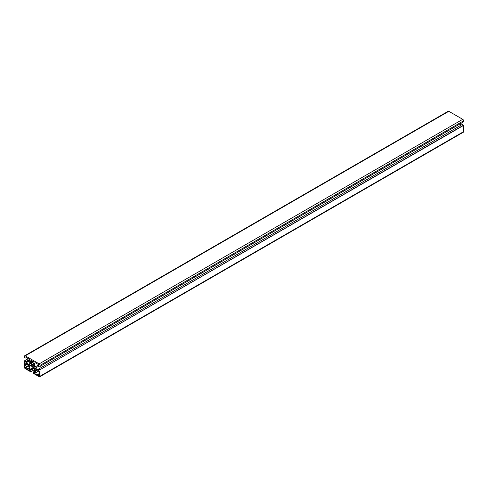 <?xml version="1.0" encoding="UTF-8"?>
<svg xmlns="http://www.w3.org/2000/svg" width="488" height="488" viewBox="0 0 488 488"><rect width="100%" height="100%" fill="white"/><g stroke="black" fill="none" stroke-linecap="round" stroke-linejoin="round"><path stroke-width="0.73" d="M29.853 370.081L29.853 370.764L25.236 368.098L24.888 367.495L24.986 362.895L29.018 365.109L29.365 369.684L29.853 370.081M26.87 363.871L24.888 365.012M27.182 364.28L25.089 365.488M29.164 367.72L27.078 368.928M29.365 368.19L27.383 369.337M30.75 360.217L33.684 361.907L30.378 363.816L30.232 361.303L31.073 362.37A1.793 1.037 60 0 1 31.317 362.114A1.793 1.037 60 0 1 31.665 362.029L30.927 360.113M31.073 363.639L32.769 362.663A1.793 1.037 60 0 1 33.361 363.688L31.665 364.664A1.793 1.037 60 0 1 31.073 363.639L32.769 362.663M33.526 363.816L31.165 365.176L34.056 363.511L34.203 366.024L33.361 364.963A1.793 1.037 60 0 1 33.111 365.219A1.793 1.037 60 0 1 32.769 365.298L33.196 366.555L31.238 365.427L31.696 364.871M39.546 374.07L37.564 375.217L34.581 373.491L34.508 372.801L35.063 372.972L35.166 368.775L39.199 370.984L39.546 371.588L39.443 376.187L37.564 375.217M37.051 369.745L35.063 370.892M37.356 370.154L35.27 371.362M39.345 373.595L37.253 374.802M29.853 365.878L30.451 365.536L29.853 365.878L29.853 369.404L30.793 370.264L30.793 371.746L34.581 369.562L30.689 371.807L25.266 368.678A1.226 0.708 -120 0 1 24.4 367.177L24.43 360.852L25.791 361.596L26.065 362.84L29.115 364.603L29.713 364.255L29.713 360.181L29.115 359.15L26.065 357.387M26.73 357.765L25.962 358.21L25.962 357.448M24.656 355.782L448.222 111.24A1.226 0.708 -120 0 1 448.832 111.301L462.734 119.322A1.226 0.708 -120 0 1 463.6 120.823L463.6 121.866L40.034 366.415L40.034 365.372A1.226 0.708 -120 0 0 39.168 363.865L25.266 355.844A1.226 0.708 -120 0 0 24.656 355.782A1.226 0.708 -120 0 0 24.4 356.344L24.504 357.57L25.962 358.21M35.319 362.724L34.721 363.072L35.319 362.724L38.369 364.487L38.644 365.732L40.034 366.415M38.473 364.981L34.721 367.147L34.721 363.072M39.101 365.994L35.319 368.184L34.721 367.147M461.27 125.019L459.708 124.117M30.451 365.536L33.983 367.574L34.581 368.605L34.581 372.13L33.69 371.795L33.745 373.57L39.168 376.699A1.226 0.708 -120 0 0 39.778 376.76L463.344 132.218A1.226 0.708 -120 0 0 463.6 131.656L463.6 125.398L462.209 124.477L38.473 369.117L38.369 369.941L35.319 368.184M463.496 125.221L39.931 369.764L38.644 369.019M463.6 125.398L39.931 369.764M39.778 376.76A1.226 0.708 -120 0 0 40.034 376.199L40.034 369.941M25.236 362.92L24.888 363.121M29.018 365.109L24.888 367.495M29.365 365.713L25.236 368.098M32.818 361.199L31.696 361.852M31.696 362.023L32.964 361.285L31.714 361.998M31.665 362.029L31.073 362.37M33.611 361.663L30.201 363.627M33.361 363.688L31.665 364.664M34.233 363.7L31.238 365.427M33.361 364.963L32.769 365.298M32.739 365.311L33.41 364.933M34.233 364.615L33.526 365.024M39.546 375.961L39.199 376.163M35.41 368.8L35.063 369.001M38.851 370.782L35.063 372.972L38.851 370.782M34.959 373.033L34.477 373.314M39.058 370.904L34.581 373.491M33.501 367.293L29.853 369.404M33.709 367.415L29.957 369.581M34.178 367.909L30.616 369.965M34.349 368.208L30.793 370.264M34.581 369.562L30.793 371.746L34.581 369.562M28.292 358.668L24.504 360.858M29.347 359.546L25.791 361.596M29.518 359.845L25.962 361.901M29.713 360.498L25.962 362.663M29.713 360.736L26.065 362.84M448.832 111.301L25.266 355.844M462.734 119.322L39.168 363.865M463.6 120.823L40.034 365.372M463.6 131.656L40.034 376.199M34.581 371.368L33.812 371.807M25.016 365.597L27.31 364.274M29.231 367.61L26.944 368.934M32.964 361.285L31.055 362.389M32.739 362.456L30.909 363.511M39.546 373.405L37.125 374.808M35.197 371.478L37.491 370.154M38.894 370.813L35.032 373.039M34.581 369.611L30.762 371.813M28.249 358.643L24.43 360.852M34.581 371.283L33.69 371.795"/></g></svg>

